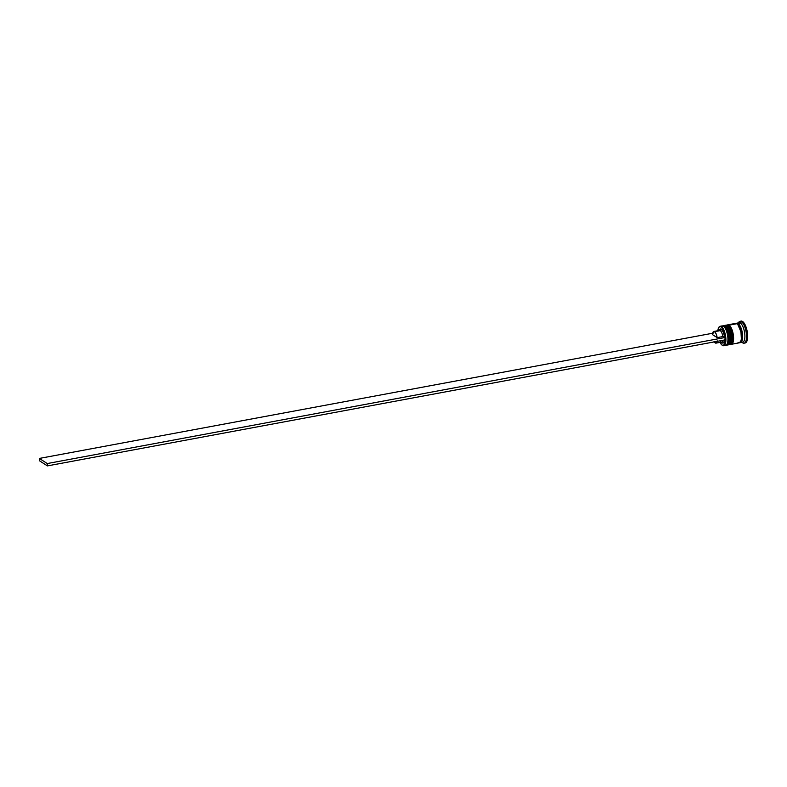 <?xml version="1.0" encoding="UTF-8"?>
<svg xmlns="http://www.w3.org/2000/svg" width="787" height="787" viewBox="0 0 787 787"><rect width="100%" height="100%" fill="white"/><g stroke="black" fill="none" stroke-linecap="round" stroke-linejoin="round"><path stroke-width="1.18" d="M723.42 326.507L724.119 326.792A9.149 3.355 79.5 0 1 727.936 334.977A9.149 3.355 79.5 0 1 727.227 343.86A9.149 3.355 79.5 0 0 727.936 334.977A9.149 3.355 79.5 0 0 724.119 326.792L726.244 329.576L727.818 334.347L728.201 341.007L727.07 344.037M727.522 344.942A9.887 3.62 -100.5 0 0 729.037 335.744A9.887 3.62 -100.5 0 0 724.758 325.966A9.887 3.62 79.5 0 1 729.116 336.324A9.887 3.62 79.5 0 1 727.109 345.09A9.887 3.62 79.5 0 1 726.401 345.04M727.119 344.106A9.149 3.355 -100.5 0 0 729.834 337.072A9.149 3.355 -100.5 0 0 725.703 326.507L726.431 327.126L725.703 326.507A0.738 0.649 -57.2 0 0 725.427 326.005A0.738 0.649 122.8 0 0 724.984 325.926A9.887 3.62 79.5 0 1 729.264 335.705A9.887 3.62 79.5 0 1 727.749 344.903M724.984 325.926A0.738 0.649 -57.2 0 1 725.427 326.005C729.401 328.386 732.363 343.388 727.336 345.05A9.887 3.62 -100.5 0 0 729.342 336.285A9.887 3.62 -100.5 0 0 724.984 325.926L724.984 325.926A9.887 3.62 -100.5 0 0 723.725 325.602A9.887 3.62 -100.5 0 0 723.607 325.631M729.146 343.024L729.893 339.217L729.401 334.052L726.431 327.126M725.427 326.005L723.499 325.651A9.887 3.62 79.5 0 1 724.758 325.966A9.887 3.62 -100.5 0 0 723.086 325.798M726.804 325.867L727.513 326.162A9.149 3.355 79.5 0 1 731.33 334.347A9.149 3.355 79.5 0 1 730.621 343.23A9.149 3.355 79.5 0 0 731.33 334.347A9.149 3.355 79.5 0 0 727.513 326.162L730.247 330.383L731.507 335.488L731.585 340.377L730.464 343.407M727.493 324.942A9.887 3.62 79.5 0 1 727.788 324.844A9.887 3.62 79.5 0 1 729.057 325.169A9.887 3.62 79.5 0 1 733.415 335.528A9.887 3.62 79.5 0 1 731.408 344.293L739.318 342.817A9.887 3.62 -100.5 0 0 741.324 334.052A9.887 3.62 -100.5 0 0 736.966 323.693L729.057 325.169L731.349 328.169L733.376 335.242L733.189 341.912L732.244 343.801L730.907 344.293A9.887 3.62 -100.5 0 0 732.431 335.114A9.887 3.62 -100.5 0 0 728.152 325.336A9.887 3.62 79.5 0 1 732.51 335.695A9.887 3.62 79.5 0 1 730.503 344.46A9.887 3.62 79.5 0 1 729.785 344.401M730.513 343.476A9.149 3.355 -100.5 0 0 733.228 336.433A9.149 3.355 -100.5 0 0 729.096 325.867L729.824 326.497L729.096 325.867A0.738 0.649 -57.2 0 0 728.821 325.375A0.738 0.649 122.8 0 0 728.378 325.297A9.887 3.62 79.5 0 1 732.658 335.075A9.887 3.62 79.5 0 1 731.133 344.263M728.378 325.297A0.738 0.649 -57.2 0 1 728.821 325.375C732.786 327.756 735.756 342.758 730.729 344.411A9.887 3.62 -100.5 0 0 732.736 335.656A9.887 3.62 -100.5 0 0 728.378 325.297L728.378 325.297A9.887 3.62 -100.5 0 0 727.109 324.972A9.887 3.62 -100.5 0 0 727.001 325.001M732.54 342.384L733.091 335.193L731.831 330.087L729.824 326.497M728.821 325.375L726.883 325.011A9.887 3.62 79.5 0 1 728.152 325.336A9.887 3.62 -100.5 0 0 726.48 325.159M739.928 342.483L741.787 341.233L742.554 335.41L741.029 328.11L738.108 323.605A9.759 3.581 79.5 0 1 742.416 333.924A9.759 3.581 79.5 0 1 740.36 342.493M740.715 341.312A9.149 3.355 -100.5 0 0 741.551 333.462A9.149 3.355 -100.5 0 0 738.432 325.08M725.575 339.797A9.641 3.532 79.5 0 1 722.21 345.208L722.456 345.404A9.887 3.62 -100.5 0 0 725.87 338.548A9.887 3.62 -100.5 0 0 721.364 326.595L721.158 326.871A9.641 3.532 79.5 0 1 725.447 337.338L723.833 330.796L721.158 326.871L719.83 326.585L718.738 327.51L717.842 330.884M717.862 330.717A9.641 3.532 79.5 0 1 718.698 327.579A9.641 3.532 79.5 0 1 721.158 326.871L721.364 326.595A9.887 3.62 -100.5 0 0 718.846 327.323A9.887 3.62 -100.5 0 0 718.767 327.461A9.887 3.62 79.5 0 1 720.105 326.28A9.887 3.62 79.5 0 1 721.364 326.595L723.401 326.221L721.364 326.595A9.887 3.62 79.5 0 1 725.722 336.954A9.887 3.62 79.5 0 1 723.715 345.719L725.752 345.336A9.887 3.62 -100.5 0 0 727.759 336.58A9.887 3.62 -100.5 0 0 723.401 326.221A9.887 3.62 79.5 0 1 723.686 326.428A9.887 3.62 79.5 0 1 727.513 334.957A9.887 3.62 79.5 0 1 727.011 344.293A9.887 3.62 79.5 0 1 724.66 345.129M727.011 344.293L727.454 343.516A9.149 3.355 -100.5 0 0 727.916 334.878A9.149 3.355 -100.5 0 0 724.384 326.989L723.686 326.428M724.099 325.572A9.887 3.62 79.5 0 1 724.394 325.474A9.887 3.62 79.5 0 1 725.663 325.798L726.794 325.582L725.663 325.798A9.887 3.62 79.5 0 1 730.021 336.157A9.887 3.62 79.5 0 1 728.014 344.922L729.146 344.706A9.887 3.62 -100.5 0 0 731.153 335.951A9.887 3.62 -100.5 0 0 726.794 325.582A9.887 3.62 79.5 0 1 727.08 325.788A9.887 3.62 79.5 0 1 730.897 334.327A9.887 3.62 79.5 0 1 730.405 343.663A9.887 3.62 79.5 0 1 728.555 344.696M730.405 343.663L730.848 342.886A9.149 3.355 -100.5 0 0 731.31 334.249A9.149 3.355 -100.5 0 0 727.778 326.359L727.08 325.788M744.069 343.191L745.2 342.984A11.126 4.073 -100.5 0 0 747.453 333.127A11.126 4.073 -100.5 0 0 742.554 321.47L741.423 321.676A11.126 4.073 79.5 0 1 746.322 333.334A11.126 4.073 79.5 0 1 744.069 343.191A11.126 4.073 79.5 0 1 742.643 342.837L742.003 342.315L742.643 342.837A11.126 4.073 -100.5 0 0 746.489 335.134A11.126 4.073 -100.5 0 0 741.423 321.676L740.36 323.063A9.887 3.62 79.5 0 1 744.856 334.977A9.887 3.62 79.5 0 1 741.482 341.892M723.715 345.719A9.887 3.62 79.5 0 1 722.456 345.404A9.887 3.62 79.5 0 1 722.053 345.1A9.887 3.62 -100.5 0 0 722.171 345.198A9.887 3.62 -100.5 0 0 722.456 345.404L724.63 344.568L725.575 339.689M740.449 342.611L742.712 342.188A9.887 3.62 -100.5 0 0 744.718 333.422A9.887 3.62 -100.5 0 0 740.36 323.063L738.098 323.487A9.887 3.62 79.5 0 1 742.456 333.845A9.887 3.62 79.5 0 1 740.449 342.611A9.887 3.62 79.5 0 1 739.859 342.591M718.826 330.865A5.932 2.174 79.5 0 1 720.233 330.609A5.932 2.174 -100.5 0 0 719.466 330.422L713.819 331.465A5.932 2.174 79.5 0 1 714.576 331.661L720.233 330.609L721.295 329.222A7.172 2.627 -100.5 0 0 719.466 329.753L718.718 331.042M719.229 330.245L720.331 329.005L721.295 329.222L720.233 330.609L714.576 331.661L716.14 333.885L717.154 337.623L712.51 334.623A5.932 2.174 79.5 0 1 713.819 331.465L714.576 331.661A5.932 2.174 79.5 0 1 717.154 337.623L722.81 336.57L725.575 337.416L724.443 336.688A7.172 2.627 -100.5 0 0 721.295 329.222L723.233 332.016L724.247 335.459L724.443 336.688L722.81 336.57A5.932 2.174 -100.5 0 0 720.233 330.609A5.932 2.174 79.5 0 1 722.81 336.57L717.154 337.623L712.51 334.623L713.799 331.475M737.891 324.529A9.149 3.355 79.5 0 1 741.275 331.878A9.149 3.355 79.5 0 1 741.187 340.437M720.026 342.384L722.21 345.208A9.641 3.532 79.5 0 1 721.935 345.001A9.641 3.532 79.5 0 1 720.026 342.384M724.581 339.04L723.833 342.453L723.037 343.083L721.571 342.434M740.901 321.175L742.554 321.47L745.132 324.844L747.414 332.803L747.207 340.309L746.145 342.434L744.63 342.984M742.554 321.47A11.126 4.073 -100.5 0 0 741.128 321.106L739.996 321.322A11.126 4.073 79.5 0 1 741.423 321.676L742.554 321.47M742.643 342.837A11.126 4.073 79.5 0 1 742.013 342.325L742.328 342.601A11.126 4.073 -100.5 0 0 742.643 342.837M738.393 322.877A11.126 4.073 79.5 0 1 739.996 321.322M738.058 323.457A9.887 3.62 79.5 0 1 740.36 323.063A9.887 3.62 -100.5 0 0 739.091 322.749L736.839 323.162A9.887 3.62 79.5 0 1 738.098 323.487L740.36 323.063L741.423 321.676A11.126 4.073 -100.5 0 0 738.59 322.503L738.363 322.886M736.288 323.398A9.887 3.62 79.5 0 1 736.839 323.162M735.993 323.654L737.34 323.172L738.885 324.165L742.092 331.652L742.23 340.23L741.295 342.129L739.18 342.286M738.108 323.605L736.022 323.762M739.524 342.758L740.695 341.548L741.374 339.059L740.961 331.858L737.753 324.372L736.209 323.378L734.861 323.86M738.058 342.502L738.816 342.817M726.952 325.336L736.966 323.693A9.887 3.62 -100.5 0 0 735.707 323.378L727.788 324.844M732.923 341.361L733.169 340.082M733.287 338.587L733.091 335.193M732.786 333.422L732.363 331.701M731.212 328.651L730.533 327.441M724.984 325.493A9.887 3.62 79.5 0 1 726.794 325.582A9.887 3.62 -100.5 0 0 725.525 325.267L724.394 325.474M723.558 325.966L724.906 325.484L726.45 326.477L729.657 333.963L730.07 341.155L728.86 344.44L727.513 344.922M729.529 341.991L729.785 340.712M729.893 339.217L729.697 335.823M729.401 334.052L728.969 332.33M727.827 329.281L727.149 328.071M721.197 326.497A9.887 3.62 79.5 0 1 723.401 326.221A9.887 3.62 -100.5 0 0 722.141 325.897L720.105 326.28M717.134 341.361A5.932 2.174 79.5 0 1 715.983 343.132L721.64 342.079A5.932 2.174 -100.5 0 0 722.791 340.309A5.932 2.174 79.5 0 1 720.705 341.765L721.876 342.709A7.172 2.627 -100.5 0 0 724.532 339.994M715.983 343.132A5.932 2.174 79.5 0 1 714.271 341.892M717.223 340.82L716.003 343.132L714.025 341.479M725.712 339.768L725.575 337.416L47.269 463.543L39.35 458.428L712.668 333.235L39.35 458.428L47.269 463.543L725.575 337.416L725.712 339.768L47.397 465.894L39.488 460.779L39.35 458.428L39.488 460.779L47.397 465.894L47.269 463.543L47.397 465.894L725.712 339.768M726.342 345.08L727.336 345.05M722.781 325.926L723.499 325.651M729.726 344.45L730.729 344.411M726.165 325.297L726.883 325.011"/></g></svg>

